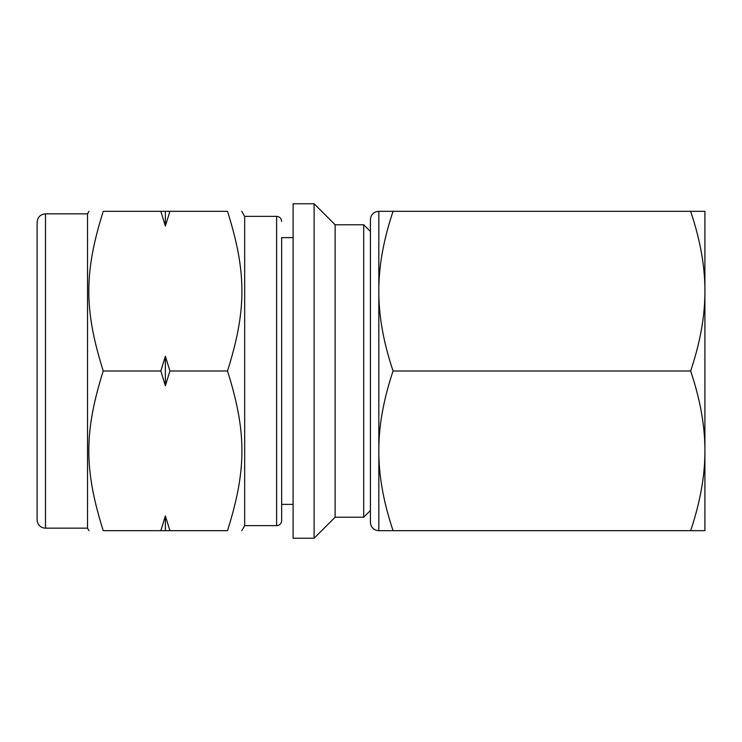 <?xml version="1.0" encoding="UTF-8"?>
<svg xmlns="http://www.w3.org/2000/svg" width="742" height="742" viewBox="0 0 742 742"><rect width="100%" height="100%" fill="white"/><g stroke="black" fill="none" stroke-linecap="round" stroke-linejoin="round"><path stroke-width="1.11" d="M169.927 371L227.506 371C246.724 309.943 246.724 272.379 227.506 211.322C246.724 211.322 246.724 211.322 227.506 211.322C246.724 211.322 246.724 211.322 227.506 211.322L103.24 211.322C84.022 211.322 84.022 211.322 103.24 211.322C84.022 211.322 84.022 211.322 103.24 211.322C84.022 272.379 84.022 309.943 103.24 371L160.819 371L165.373 385.738L169.927 371L165.373 356.262L160.819 371M160.819 211.322L165.373 226.069L169.927 211.322M227.506 371C246.724 432.057 246.724 469.621 227.506 530.678L169.927 530.678L165.373 515.931L160.819 530.678L103.24 530.678C84.022 469.621 84.022 432.057 103.24 371M227.506 530.678C246.724 530.678 246.724 530.678 227.506 530.678C246.724 530.678 246.724 530.678 227.506 530.678M160.819 530.678L169.927 530.678M103.24 530.678C84.022 530.678 84.022 530.678 103.24 530.678C84.022 530.678 84.022 530.678 103.24 530.678M165.373 356.262L165.373 385.738M165.373 211.322L165.373 226.069M165.373 515.931L165.373 530.678M293.109 203.762L293.109 538.238L314.116 538.238L314.116 203.762L293.109 203.762M314.116 203.762L335.124 224.77L335.124 517.23L314.116 538.238M335.124 224.77L363.701 224.77L363.701 517.23L335.124 517.23M37.1 276.877L37.1 465.123M45.503 528.156L45.503 213.844C40.402 214.345 37.601 217.146 37.1 222.248L37.1 519.752A8.403 8.403 0 0 0 45.503 528.156L87.528 528.156L88.975 530.678M45.503 213.844L87.528 213.844L87.528 528.156M241.771 211.322L244.674 216.367L244.674 525.633L241.771 530.678M293.109 237.625L281.654 237.625L281.654 520.587L281.654 504.374L293.109 504.374M281.654 520.587A5.046 5.046 0 0 1 276.618 525.633L276.618 216.367C279.678 216.664 281.357 218.343 281.654 221.413M690.635 371C700.244 342.433 705.002 315.823 704.9 291.161L704.9 211.322L690.635 211.322C700.244 239.889 705.002 266.499 704.9 291.161L704.9 450.839C705.002 475.501 700.244 502.111 690.635 530.678L393.084 530.678C383.475 502.111 378.726 475.501 378.828 450.839C378.726 426.177 383.475 399.567 393.084 371L690.635 371C700.244 399.567 705.002 426.177 704.9 450.839L704.9 530.678L690.635 530.678M393.084 371C383.475 342.433 378.726 315.823 378.828 291.161L378.828 530.678L393.084 530.678M690.635 211.322L378.828 211.322L378.828 291.161C378.726 266.499 383.475 239.889 393.084 211.322M378.828 211.322L376.231 211.739C372.567 213.149 370.638 215.811 370.425 219.725L370.425 522.275A8.403 8.403 0 0 0 378.828 530.678M370.425 231.495L363.701 224.77M370.425 510.505L363.701 517.23M87.528 213.844L88.975 211.322M244.674 525.633L276.618 525.633M244.674 216.367L276.618 216.367"/></g></svg>
